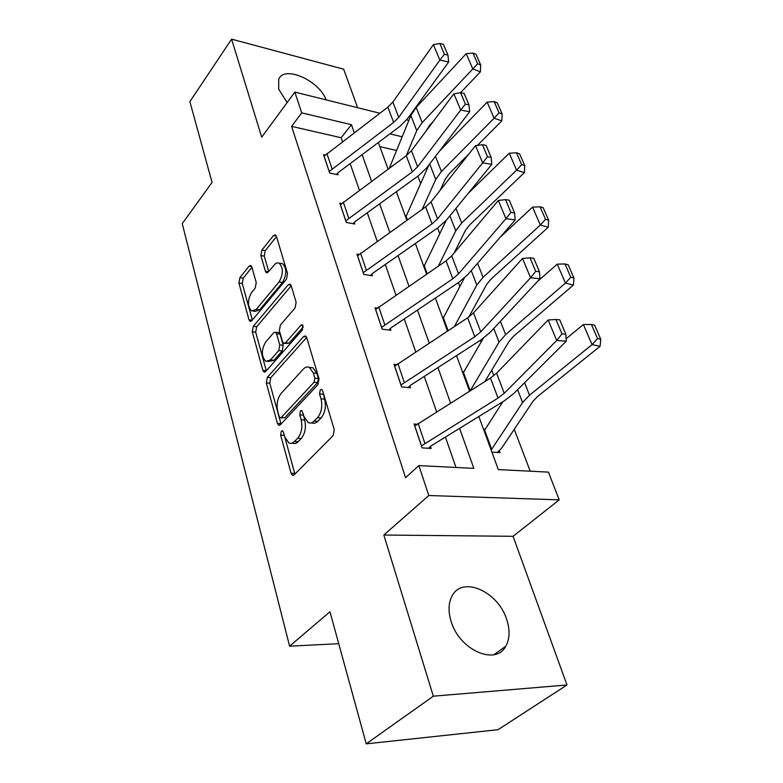 <?xml version="1.0" encoding="UTF-8"?>
<svg xmlns="http://www.w3.org/2000/svg" width="783" height="783" viewBox="0 0 783 783"><rect width="100%" height="100%" fill="white"/><g stroke="black" fill="none" stroke-linecap="round" stroke-linejoin="round"><path stroke-width="1.17" d="M281.342 431.12L280.608 435.084L291.08 473.265L292.441 475.261L294.163 474.831L333.118 435.602L334.243 429.603L322.596 390.688L321.696 389.415L320.325 389.787L319.552 393.908L321.03 398.86C322.684 406.338 321.51 412.631 317.497 417.721L312.583 422.419L310.391 423.104L308.257 422.663L304.078 416.673L301.778 410.468L300.486 410.821L299.732 414.863L301.132 419.776C302.708 427.175 301.553 433.342 297.687 438.284L292.989 442.777L290.933 443.423L288.917 443.021L284.787 436.963L283.446 432.089L282.555 430.787L281.342 431.12M283.984 434.036L294.888 474.106M323.027 392.117L324.612 399.164L321.03 398.86M303.138 413.414L304.695 420.031L301.132 419.776M326.149 99.891C319.268 80.512 284.19 64.911 278.699 79.279L278.699 89.213L287.165 102.534M451.165 621.496C459.318 649.939 495.717 666.02 505.74 646.278C509.85 638.869 510.144 629.855 506.63 619.245C497.959 591.478 462.538 575.711 452.202 595.736C448.385 602.704 448.042 611.288 451.165 621.496M251.803 266.895L250.854 265.476L249.092 266.132L239.872 277.681L238.903 283.006L248.994 319.807L250.022 321.343L251.734 320.756L286.5 279.13L287.537 273.512L276.379 236.212L275.42 234.822L273.512 235.526L261.865 250.12L260.876 255.571L265.408 271.28L266.406 272.729L268.236 272.073L275.489 263.577L277.339 262.814L279.13 263.137C283.417 267.903 283.397 274.167 279.081 281.939L256.266 309.373L251.627 310.998C247.438 306.31 247.408 300.143 251.558 292.499L255.238 287.987L256.237 282.555L251.803 266.895M342.474 141.606L341.134 137.739L291.589 126.357L301.719 112.85L294.829 92.1L379.824 113.232M366.238 743.85L433.322 696.185L566.99 684.978L498.057 729.687L366.238 743.85L329.966 611.768L289.593 646.171L182.243 223.654L212.056 182.419L189.877 101.643L231.602 39.15L261.698 137.182L294.829 92.1M566.99 684.978L513.071 536.306L383.846 535.024L433.322 696.185M383.846 535.024L428.81 495.522L418.866 465.591L473.842 468.361L459.592 428.35M291.589 126.357L405.574 477.699L418.866 465.591M267.326 377.357L266.298 382.916L277.407 423.397L278.65 425.238L280.373 424.758L317.937 384.668L319.043 378.796L306.711 337.6L305.546 335.946L303.598 336.533L267.326 377.357L270.791 377.69L269.773 383.23L281.048 424.043M262.853 370.359L252.273 331.777L253.271 326.345L288.193 284.797L290.121 284.151L291.178 285.658L296.14 302.248L295.083 307.934L280.392 324.994L279.355 330.592L282.555 341.74L283.681 343.375L285.521 342.797L301.044 325.141L302.404 324.71L302.453 329.878L265.701 371.494L263.988 372.033L262.853 370.359L266.318 370.692L255.689 332.178L252.273 331.777M357.635 107.721L343.668 69.198L231.602 39.15M289.593 646.171L338.736 643.695M456 467.461L445.41 437.08M436.611 411.809L424.269 376.398M415.724 351.851L404.263 318.945M395.944 295.093L385.285 264.488M377.2 241.272L367.276 212.78M359.397 190.181L350.148 163.618M416.879 424.229L414.07 424.024L422.096 447.886L431.12 448.434L430.435 446.437M396.433 364.584L393.996 364.32L401.591 386.9L410.468 387.742L409.822 385.853M377.122 308.062L374.988 307.768L382.173 329.163L390.923 330.269L390.306 328.478M358.849 254.436L356.95 254.123L363.772 274.422L372.375 275.763L371.798 274.07M341.525 203.492L339.812 203.159L346.301 222.46L354.777 224.007L354.219 222.392M325.072 155.034L323.526 154.701L329.692 173.053L338.031 174.795L337.512 173.258M530.208 471.2L514.255 429.309M493.828 375.664L491.744 370.173M481.065 342.142L480.361 340.282M470.886 315.402L470.397 314.13M459.895 286.519L458.398 282.594M439.792 233.745L437.589 227.961M420.696 183.594L417.868 176.155M396.58 150.483L379.843 146.636M491.91 452.124L500.043 452.613L499.329 450.695M485.323 429.309L483.493 429.182M463.996 371.837L462.401 371.671M443.795 317.272L442.375 317.076M424.621 265.408L423.339 265.192M406.377 216.039L405.222 215.814M478.844 416.507L498.321 469.594L548.433 472.12L559.209 499.857L428.81 495.522M513.071 536.306L559.209 499.857M406.622 119.897L408.834 120.455M354.278 132.64L351.45 124.703L301.719 112.85M450.587 403.049L437.951 367.589M429.201 343.013L417.466 310.078M408.961 286.196L398.058 255.571M389.787 232.345L379.628 203.834M371.573 181.225L362.118 154.662M378.336 142.526L388.084 169.099M396.374 191.708L406.847 220.238M415.372 243.484L426.618 274.138M435.387 298.039L447.484 331.023M456.518 355.639L469.546 391.148M402.168 136.79L389.895 133.864M341.134 137.739L351.45 124.703M292.049 443.207L294.897 443.589L296.953 442.738L298.117 441.739L294.555 441.524M304.695 420.031C306.27 427.42 305.125 433.576 301.249 438.5L298.117 441.739M311.507 422.898L313.973 423.358L316.596 422.399L317.839 421.352L314.247 421.088M324.612 399.164C326.276 406.631 325.102 412.905 321.089 417.985L317.839 421.352M306.672 337.453L270.791 377.69M279.149 416.546L280.02 417.819L281.234 417.476L314.091 382.221L314.854 378.12L313.337 373.002L309.402 367.413C307.318 366.464 305.262 367.051 303.256 369.165L281.107 393.448C277.407 398.361 276.291 404.371 277.759 411.496L279.149 416.546M280.657 417.868L284.758 417.731L281.234 417.476M309.941 367.462L312.955 367.765L316.89 373.354L318.427 378.463L317.663 382.554L284.758 417.731M291.217 285.815L256.687 326.756L255.689 332.178M284.523 343.473L289.015 343.189L303.364 326.922M265.554 342.21C261.219 350.03 261.307 356.422 265.829 361.384L270.497 359.906L278.728 350.539L279.766 344.931L276.585 333.803L275.489 332.198L273.678 332.775L265.554 342.21M267.992 361.609L273.962 360.268L270.497 359.906M278.151 332.511L280.05 334.204L283.24 345.313L282.213 350.911L273.962 360.268M253.545 311.233L255.033 311.428L259.672 309.814L256.266 309.373M280.627 263.362L282.565 263.665C286.862 268.432 286.852 274.686 282.526 282.438L259.672 309.814M276.507 236.632L265.261 250.668L264.262 256.1L268.726 271.476M251.92 267.316L243.229 278.171L242.26 283.485L252.341 320.022M497.303 452.447L501.649 448.17L532.939 401.356L537.578 396.501L600.091 346.282L592.065 344.637L529.504 395.209L522.584 402.521L491.156 450.068M502.852 401.738L484.139 430.944M597.546 338.55L600.757 339.225L594.61 325.18L591.41 324.475L597.546 338.55L592.065 344.637L583.364 324.524L566.099 338.775M583.364 324.524L591.41 324.475M600.757 339.225L600.091 346.282M414.736 425.991L490.452 378.042L496.579 373.197L548.159 319.983L556.713 340.497L561.998 333.871L565.815 334.165L559.757 319.836L555.959 319.513L561.998 333.871M428.438 448.267L431.453 445.664L504.33 400.827L513.628 393.663L566.256 341.192L556.713 340.497L504.252 393.272L498.047 398.077L421.42 445.879M566.256 341.192L565.815 334.165M555.959 319.513L548.159 319.983M484.902 381.517L509.224 341.182L513.628 336.201L573.401 285.061L565.453 283.113L505.642 334.615L499.074 342.122L470.24 390.717M483.258 338.344L463.007 373.325M570.787 277.231L573.968 278.024L568.164 264.781L564.993 263.959L570.787 277.231L565.453 283.113L557.242 264.135L537.285 281.655M557.242 264.135L564.993 263.959M573.968 278.024L573.401 285.061M468.831 316.998L486.781 284.249L490.97 279.159L548.198 227.276L540.329 225.054L483.072 277.299L476.827 284.973L454.483 326.433M464.299 278.102L442.943 318.642M545.536 219.357L548.677 220.258L543.196 207.749L540.055 206.82L545.536 219.357L540.329 225.054L532.577 207.123L500.21 237.18M532.577 207.123L540.055 206.82M548.677 220.258L548.198 227.276M394.622 366.18L467.637 317.81L473.509 312.887L522.515 258.459L530.571 277.779L535.699 271.349L539.458 271.75L533.752 258.253L530.003 257.822L535.699 271.349M408.129 387.516L410.811 385.07L481.075 339.822L489.982 332.53L539.967 278.768L530.571 277.779L480.762 331.845L474.811 336.739L400.945 385.001M539.967 278.768L539.458 271.75M530.003 257.822L522.515 258.459M375.576 309.53L446.065 260.847L451.693 255.865L498.34 200.438L505.935 218.672L510.908 212.408L514.607 212.917L509.234 200.184L505.544 199.645L510.908 212.408M388.848 330.005L391.255 327.685L459.083 282.134L467.637 274.735L515.185 219.925L505.935 218.672L458.554 273.805L452.848 278.768L381.575 327.363M515.185 219.925L514.607 212.917M505.544 199.645L498.34 200.438M454.13 252.968L465.503 230.29L469.497 225.103L524.375 172.632L516.584 170.165L461.696 223.008L455.755 230.828L438.363 266.112M446.222 220.326L423.877 266.66M521.654 164.655L524.767 165.653L519.579 153.811L516.477 152.793L521.654 164.655L516.584 170.165L509.253 153.204L468.009 193.558M509.253 153.204L516.477 152.793M524.767 165.653L524.375 172.632M440.085 190.435L445.321 179.082L449.119 173.816L469.007 153.84M477.434 145.374L501.815 120.876L494.112 118.213L441.426 171.506L435.749 179.454L422.213 209.325M429.006 164.773L405.731 217.194M499.055 112.869L502.138 113.946L497.215 102.73L494.151 101.624L499.055 112.869L494.112 118.213L487.163 102.133L439.517 151.07M487.163 102.133L494.151 101.624M502.138 113.946L501.815 120.876M425.58 131.74L429.769 125.094L433.322 121.345M460.512 92.737L480.41 71.811L472.805 68.953L422.164 122.598L416.752 130.634L406.24 155.739L411.457 150.669L453.886 93.774L460.688 110.09L465.376 104.149L468.968 104.834L464.153 93.441L460.58 92.727L465.376 104.149M477.63 63.766L480.674 64.92L476.005 54.272L472.971 53.097L477.63 63.766L472.805 68.953L466.208 53.694L416.194 107.437L410.86 115.502L389.357 168.149M466.208 53.694L472.971 53.097M480.674 64.92L480.41 71.811M357.508 255.796L425.629 206.908L431.041 201.867L475.496 145.628L482.68 162.864L487.506 156.766L491.147 157.373L486.067 145.335L482.436 144.708L487.506 156.766M370.535 275.479L372.708 273.267L438.255 227.501L446.476 220.033L491.783 164.342L482.68 162.864L437.54 218.868L432.059 223.879L363.204 272.719M491.783 164.342L491.147 157.373M482.436 144.708L475.496 145.628M340.351 204.754L406.25 155.739L412.357 171.849L417.623 166.789L460.688 110.09L469.643 111.773L426.412 168.159L418.504 175.695L355.1 221.589L353.113 223.703M345.753 220.835L412.357 171.849M469.643 111.773L468.968 104.834M460.58 92.727L453.886 93.774M324.035 156.218L387.839 107.144L392.86 102.044L433.41 44.641L439.85 60.105L444.421 54.311L447.954 55.074L443.384 44.269L439.87 43.496L444.421 54.311M336.524 174.482L338.354 172.446L399.751 126.494L407.366 118.908L448.669 61.974L439.85 60.105L398.723 117.362L393.643 122.451L329.173 171.516M448.669 61.974L447.954 55.074M439.87 43.496L433.41 44.641M284.131 435.309L280.608 435.084M323.134 394.221L319.552 393.908M303.285 415.137L299.732 414.863M301.249 438.5L297.687 438.284M321.089 417.985L317.497 417.721M294.643 473.421L291.08 473.265M306.417 336.856L303.598 336.533M280.921 423.642L277.407 423.397M269.773 383.23L266.298 382.916M317.663 382.554L314.091 382.221M318.427 378.463L314.854 378.12M316.89 373.354L313.337 373.002M256.687 326.756L253.271 326.345M291.002 285.198L288.193 284.797M289.015 343.189L285.521 342.797M303.011 325.376L301.044 325.141M282.213 350.911L278.728 350.539M283.24 345.313L279.766 344.931M280.05 334.204L276.585 333.803M282.526 282.438L279.081 281.939M268.5 271.75L265.408 271.28M264.262 256.1L260.876 255.571M265.261 250.668L261.865 250.12M276.311 236.006L273.512 235.526M252.195 320.198L248.994 319.807M242.26 283.485L238.903 283.006M243.229 278.171L239.872 277.681M251.676 266.523L249.092 266.132M529.504 395.209L524.59 382.73M522.584 402.521L517.592 389.709M491.724 449.422L484.697 430.288M414.784 425.942L421.469 445.83M490.452 378.042L498.047 398.077M496.579 373.197L504.252 393.272M418.132 423.397L424.866 443.295M505.642 334.615L500.406 321.314M499.074 342.122L493.76 328.469M470.172 390.756L463.526 372.659M483.072 277.299L477.561 263.294M476.827 284.973L471.229 270.595M448.091 330.622L443.442 317.957M394.671 366.131L400.994 384.952M467.637 317.81L474.811 336.739M473.509 312.887L480.762 331.845M397.891 363.537L404.263 382.368M375.625 309.481L381.615 327.314M446.065 260.847L452.848 278.768M451.693 255.865L458.554 273.805M378.727 306.858L384.756 324.691M461.696 223.008L455.941 208.395M455.755 230.828L449.902 215.814M427.205 273.737L424.347 265.966M441.426 171.506L435.456 156.365M435.749 179.454L429.691 163.882M407.414 219.837L406.181 216.49M422.164 122.598L416.194 107.437M416.752 130.634L410.86 115.502M357.557 255.747L363.243 272.67M425.629 206.908L432.059 223.879M431.041 201.867L437.54 218.868M360.542 253.085L366.268 270.018M340.399 204.706L345.802 220.786M411.457 150.669L417.623 166.789M343.277 202.024L348.719 218.114M324.074 156.16L329.212 171.457M387.839 107.144L393.643 122.451M392.86 102.044L398.723 117.362M326.863 153.468L332.031 168.776M505.74 646.278L493.867 654.705M293.459 475.301L292.441 475.261M279.57 425.296L278.65 425.238M312.955 367.765L309.402 367.413M278.954 332.599L275.489 332.198M264.801 372.111L263.988 372.033M282.565 263.665L279.13 263.137M267.111 272.836L266.406 272.729M250.736 321.431L250.022 321.343"/></g></svg>
